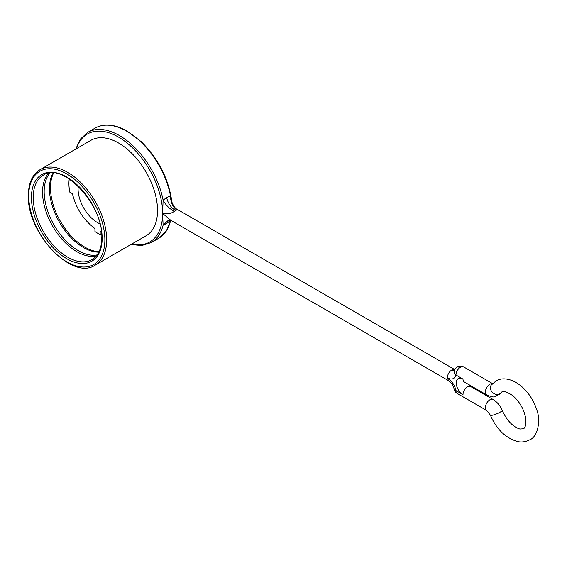 <?xml version="1.0" encoding="UTF-8"?>
<svg xmlns="http://www.w3.org/2000/svg" width="567" height="567" viewBox="0 0 567 567"><rect width="100%" height="100%" fill="white"/><g stroke="black" fill="none" stroke-linecap="round" stroke-linejoin="round"><path stroke-width="0.85" d="M40.137 169.625L90.989 140.269A55.119 31.823 60 0 1 133.465 155.039A55.119 31.823 60 0 1 157.527 210.506A55.119 31.823 60 0 1 146.109 235.744L95.263 265.101A55.119 31.823 60 0 0 106.674 239.869A55.119 31.823 60 0 0 82.612 184.395A55.119 31.823 60 0 0 40.137 169.625C32.404 174.416 28.47 182.999 28.35 195.381C26.684 232.789 72.08 281.083 95.263 265.101M131.558 244.143A62.327 35.983 -120 0 0 162.623 213.454C167.96 214.085 171.829 213.383 174.225 211.335C169.384 208.706 165.67 204.985 163.098 200.172L162.623 213.454L163.098 225.198L166.592 223.533L170.731 220.393M163.098 200.172L166.592 197.564L170.518 195.962A63.603 36.72 -120 0 0 138.922 140.148A63.603 36.72 -120 0 0 95.05 128.128L87.651 132.409A63.603 36.72 60 0 1 131.487 144.401A63.603 36.72 60 0 1 163.098 200.172M174.225 211.335L177.485 209.492L454.777 369.585L451.757 369.996C448.993 371.867 447.54 374.489 447.391 377.863L448.582 380.698C451.247 382.434 453.125 385.284 454.224 389.246L454.224 389.246A6.357 2.637 -11.2 0 0 455.967 390.606L462.998 394.66A9.54 5.507 60 0 1 456.251 382.98A9.54 5.507 60 0 1 462.998 379.082A6.357 3.671 120 0 0 464.316 381.995L486.713 394.923A6.357 3.671 -60 0 1 485.395 392.017A6.357 3.671 -60 0 1 489.895 384.228A6.357 3.671 -60 0 1 492.489 383.675M76.439 148.667A62.327 35.983 -120 0 1 125.13 141.481A62.327 35.983 -120 0 1 162.623 213.454L170.965 220.421L448.603 380.712M170.873 220.428L166.273 231.123L158.654 238.289L151.247 242.57A63.603 36.72 60 0 0 163.098 225.198L167.952 220.627L169.434 220.336M462.998 379.082L455.967 375.021A6.357 4.472 -165.6 0 1 454.302 370.846A6.357 6.357 0 0 1 463.643 366.92A6.357 3.671 120 0 0 460.468 367.232L457.2 366.969M176.706 209.946C172.616 206.877 170.554 202.221 170.518 195.962L171.709 200.704C171.362 201.313 173.736 208.039 177.485 209.492M171.73 200.888L171.709 200.711C168.356 178.307 158.228 158.647 141.318 141.722L126.221 130.509C114.279 124.145 103.889 123.351 95.05 128.128M170.504 220.357L170.518 220.875A63.603 36.72 -120 0 1 158.654 238.289M69.231 178.959A40.491 23.382 -120 0 0 69.791 192.142L72.42 193.666C76.035 208.38 83.54 220.017 94.937 228.579L94.937 231.534A40.491 23.382 -120 0 0 100.182 234.561L101.656 234.136M101.472 232.158A36.89 21.298 -120 0 1 100.182 231.605L100.182 234.561M99.948 223.83A27.563 15.911 60 0 1 97.559 222.625A27.563 15.911 60 0 1 78.218 186.203M175.302 210.385C170.901 207.508 167.995 203.234 166.592 197.564M454.394 370.534A6.357 3.671 60 0 1 451.757 369.996M460.468 367.232A6.357 3.671 120 0 0 455.967 375.021A12.722 7.343 60 0 1 447.391 377.863A12.722 7.343 60 0 1 455.967 390.606A6.357 3.671 120 0 0 457.286 393.512L486.713 410.508A6.357 3.671 -60 0 1 485.395 407.595A6.357 3.671 -60 0 1 488.173 401.195A6.357 3.671 -60 0 1 493.07 399.487L470.674 386.559A6.357 3.671 120 0 0 465.776 388.26A6.357 3.671 120 0 0 462.998 394.66M486.713 394.923C491.306 396.85 494.119 397.417 495.168 396.624L501.271 392.917A6.357 5.06 -142 0 1 491.766 391.606A6.357 5.06 -142 0 1 491.249 385.092L495.856 381.067C502.135 376.92 513.418 378.232 524.057 388.728C529.479 394.249 533.526 400.734 536.191 408.183C541.442 420.211 537.693 436.888 529.776 439.815C523.263 443.068 518.564 441.743 517.551 441.551C505.509 438.007 496.444 429.212 490.377 415.172A6.357 1.184 157.7 0 0 491.766 415.356A6.357 1.184 157.7 0 0 498.506 413.052A6.357 1.184 157.7 0 0 502.142 410.345C500.144 405.582 497.117 401.968 493.07 399.487M168.456 220.492L166.592 223.533M28.726 195.898A53.851 31.093 -120 0 0 66.8 261.848A53.851 31.093 -120 0 0 104.874 239.869A53.851 31.093 -120 0 0 66.8 173.913A53.851 31.093 -120 0 0 28.726 195.898M31.433 197.465A50.016 28.882 60 0 1 66.8 177.046A50.016 28.882 60 0 1 102.166 238.303A50.016 28.882 60 0 1 66.8 258.722A50.016 28.882 60 0 1 31.433 197.465M43.517 175.04A48.748 28.144 -120 0 0 33.219 197.472A48.748 28.144 -120 0 0 54.63 246.666A48.748 28.144 -120 0 0 92.258 259.466C98.424 255.682 101.599 248.452 101.798 237.786C103.563 204.531 62.172 161.453 43.517 175.04M48.556 173.261A48.599 28.059 -120 0 0 42.546 192.206A48.599 28.059 -120 0 0 60.882 237.892A48.599 28.059 -120 0 0 96.319 255.993M97.177 254.895A48.152 27.797 60 0 1 62.193 236.73A48.152 27.797 60 0 1 44.169 191.639A48.152 27.797 60 0 1 49.939 173.07M53.142 173.013L52.788 173.63A48.067 27.748 -120 0 0 49.457 188.655A48.067 27.748 -120 0 0 98.119 252.145L98.828 252.145M99.027 251.734A48.464 27.981 60 0 1 50.484 187.734A48.464 27.981 60 0 1 53.596 173.041M87.651 132.409L80.337 139.135L75.737 149.071M130.857 244.547L141.771 245.532L151.247 242.57M171.121 220.499L167.952 220.627M463.643 366.92L492.553 383.611M470.674 386.559L468.633 384.49M501.271 392.917C501.937 390.365 505.707 391.216 512.568 395.475C519.578 401.585 523.936 409.133 525.652 418.127C526.566 427.95 523.625 428.588 523.405 428.801L519.868 429.035C512.922 426.894 507.011 420.664 502.142 410.345M486.713 410.508L490.377 415.172M454.224 389.246A6.357 6.357 0 0 0 457.286 393.512"/></g></svg>
